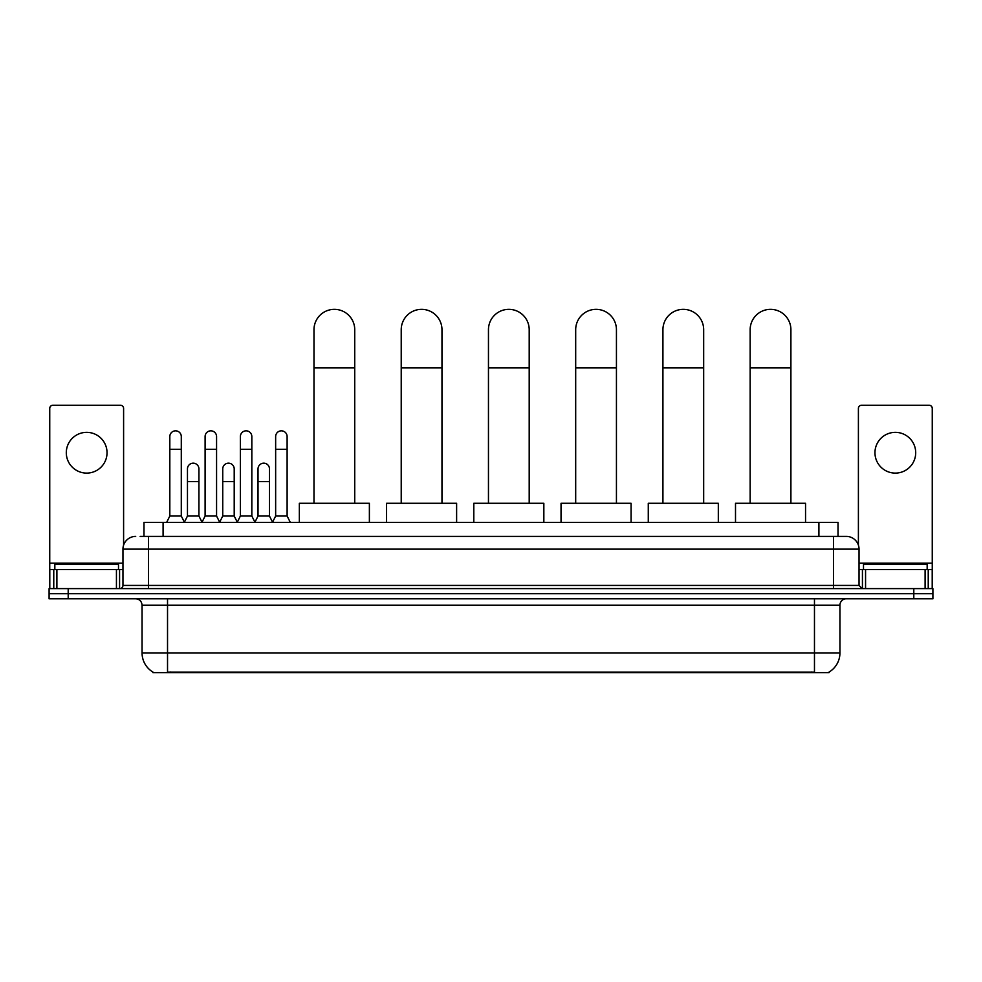 <?xml version="1.0" encoding="UTF-8"?>
<svg xmlns="http://www.w3.org/2000/svg" width="982" height="982" viewBox="0 0 982 982"><rect width="100%" height="100%" fill="white"/><g stroke="black" fill="none" stroke-linecap="round" stroke-linejoin="round"><path stroke-width="1.47" d="M143.986 536.405L143.986 522.387L838.014 522.387L838.014 536.405M829.115 672.032L829.115 672.658L152.885 672.658L152.885 672.032M153.082 672.154A22.291 22.291 0 0 1 142.059 652.92L167.529 652.92L167.529 672.154L814.471 672.154L814.471 652.92L839.941 652.92L839.941 605.17A6.371 6.371 0 0 1 846.3 598.799M142.059 652.92L142.059 605.17C141.69 601.303 139.567 599.18 135.7 598.799M828.918 672.154A22.291 22.291 0 0 0 839.941 652.92M68.2 588.611L932.9 588.611L932.9 593.705L49.1 593.705L49.1 598.799L68.2 598.799L68.2 593.705L49.1 593.705L49.1 588.611L68.2 588.611L68.2 593.705L932.9 593.705L932.9 598.799L68.2 598.799M140.451 536.405L846.3 536.405A12.729 12.729 0 0 1 859.041 549.134L859.041 585.432L862.221 588.611M140.156 536.405L148.429 536.405L148.429 549.134L122.959 549.134L122.959 585.432A3.179 3.179 0 0 1 119.779 588.611M135.7 536.405A12.729 12.729 0 0 0 122.959 549.134M859.041 549.134L833.571 549.134L833.571 536.405L846.3 536.405M118.503 569.511L118.503 564.417L54.832 564.417L54.832 569.511M86.674 432.35A20.377 20.377 0 0 0 66.297 452.727A20.377 20.377 0 0 0 86.674 473.103A20.377 20.377 0 0 0 107.038 452.727A20.377 20.377 0 0 0 86.674 432.35M116.441 588.611L116.441 569.511L56.895 569.511L56.895 588.611M123.597 545.157L123.597 408.414A3.179 3.179 0 0 0 120.418 405.235L52.918 405.235A3.179 3.179 0 0 0 49.738 408.414L49.738 569.511L56.895 569.511M116.441 569.511L122.959 569.511M49.738 588.611L49.738 569.511M927.168 569.511L927.168 564.417L863.497 564.417L863.497 569.511M313.982 503.287L313.982 329.719A20.377 20.377 0 0 1 334.359 309.342A20.377 20.377 0 0 1 354.735 329.719A20.377 20.377 0 0 0 334.359 309.342M354.735 503.287L354.735 329.719M369.379 522.387L369.379 503.287L299.338 503.287L299.338 522.387M401.221 503.287L401.221 329.719A20.377 20.377 0 0 1 421.597 309.342A20.377 20.377 0 0 1 441.974 329.719A20.377 20.377 0 0 0 421.597 309.342M441.974 503.287L441.974 329.719M456.618 522.387L456.618 503.287L386.577 503.287L386.577 522.387M488.459 503.287L488.459 329.719A20.377 20.377 0 0 1 508.823 309.342A20.377 20.377 0 0 1 529.2 329.719A20.377 20.377 0 0 0 508.823 309.342M529.2 503.287L529.2 329.719M543.844 522.387L543.844 503.287L473.803 503.287L473.803 522.387M575.685 503.287L575.685 329.719A20.377 20.377 0 0 1 596.062 309.342A20.377 20.377 0 0 1 616.438 329.719A20.377 20.377 0 0 0 596.062 309.342M616.438 503.287L616.438 329.719M631.082 522.387L631.082 503.287L561.041 503.287L561.041 522.387M662.924 503.287L662.924 329.719A20.377 20.377 0 0 1 683.3 309.342A20.377 20.377 0 0 1 703.677 329.719A20.377 20.377 0 0 0 683.3 309.342M703.677 503.287L703.677 329.719M718.321 522.387L718.321 503.287L648.28 503.287L648.28 522.387M750.15 503.287L750.15 329.719A20.377 20.377 0 0 1 770.526 309.342A20.377 20.377 0 0 1 790.903 329.719A20.377 20.377 0 0 0 770.526 309.342M790.903 503.287L790.903 329.719M805.547 522.387L805.547 503.287L735.506 503.287L735.506 522.387M166.645 522.387L169.825 516.029L181.289 516.029L184.469 522.387M181.289 516.029L181.289 436.56A5.732 5.732 0 0 0 175.557 430.828A5.732 5.732 0 0 1 175.913 430.84M169.825 516.029L169.825 449.29L181.289 449.29M169.825 449.29L169.825 436.56A5.732 5.732 0 0 1 175.557 430.828M201.924 522.387L205.103 516.029L216.568 516.029L219.747 522.387M216.568 516.029L216.568 436.56A5.732 5.732 0 0 0 210.835 430.828A5.732 5.732 0 0 1 211.191 430.84M205.103 516.029L205.103 449.29L216.568 449.29M205.103 449.29L205.103 436.56A5.732 5.732 0 0 1 210.835 430.828M237.19 522.387L240.381 516.029L251.834 516.029L255.025 522.387M251.834 516.029L251.834 436.56A5.732 5.732 0 0 0 246.114 430.828A5.732 5.732 0 0 1 246.47 430.84M240.381 516.029L240.381 449.29L251.834 449.29M240.381 449.29L240.381 436.56A5.732 5.732 0 0 1 246.114 430.828M272.468 522.387L275.647 516.029L287.112 516.029L290.304 522.387M287.112 516.029L287.112 436.56A5.732 5.732 0 0 0 281.38 430.828A5.732 5.732 0 0 1 281.748 430.84M275.647 516.029L275.647 449.29L287.112 449.29M275.647 449.29L275.647 436.56A5.732 5.732 0 0 1 281.38 430.828M184.37 522.203L187.464 516.029L198.929 516.029L202.01 522.203M198.929 516.029L198.929 468.905A5.732 5.732 0 0 0 193.552 463.185A5.732 5.732 0 0 1 198.929 468.905M187.464 516.029L187.464 481.634L198.929 481.634M187.464 481.634L187.464 468.905A5.732 5.732 0 0 1 193.552 463.185M219.649 522.203L222.742 516.029L234.207 516.029L237.288 522.203M234.207 516.029L234.207 468.905A5.732 5.732 0 0 0 228.831 463.185A5.732 5.732 0 0 1 234.207 468.905M222.742 516.029L222.742 481.634L234.207 481.634M222.742 481.634L222.742 468.905A5.732 5.732 0 0 1 228.831 463.185M254.927 522.203L258.02 516.029L269.473 516.029L272.566 522.203M269.473 516.029L269.473 468.905A5.732 5.732 0 0 0 264.109 463.185A5.732 5.732 0 0 1 269.473 468.905M258.02 516.029L258.02 481.634L269.473 481.634M258.02 481.634L258.02 468.905A5.732 5.732 0 0 1 264.109 463.185M895.326 432.35A20.377 20.377 0 0 0 874.962 452.727A20.377 20.377 0 0 0 895.326 473.103A20.377 20.377 0 0 0 915.703 452.727A20.377 20.377 0 0 0 895.326 432.35M925.105 588.611L925.105 569.511L865.559 569.511L865.559 588.611M925.105 569.511L932.262 569.511L932.262 408.414A3.179 3.179 0 0 0 929.082 405.235L861.582 405.235A3.179 3.179 0 0 0 858.403 408.414L858.403 545.157M859.041 569.511L865.559 569.511M932.262 569.511L932.262 588.611M811.918 672.658L811.918 672.032M170.082 672.658L170.082 672.032M163.086 536.405L163.086 522.387M818.914 536.405L818.914 522.387M814.471 598.799L814.471 605.17L142.059 605.17M839.941 605.17L814.471 605.17L814.471 652.92L167.529 652.92L167.529 598.799M913.8 598.799L913.8 588.611M148.429 588.611L148.429 585.432L859.041 585.432M122.959 585.432L148.429 585.432L148.429 549.134L833.571 549.134L833.571 588.611M122.959 563.14L49.738 563.14M119.571 569.511L119.571 588.611M49.787 569.511L49.787 588.611M53.764 588.611L53.764 569.511M313.982 367.919L354.735 367.919M401.221 367.919L441.974 367.919M488.459 367.919L529.2 367.919M575.685 367.919L616.438 367.919M662.924 367.919L703.677 367.919M750.15 367.919L790.903 367.919M932.262 563.14L859.041 563.14M932.213 588.611L932.213 569.511M928.236 569.511L928.236 588.611M862.429 588.611L862.429 569.511"/></g></svg>
